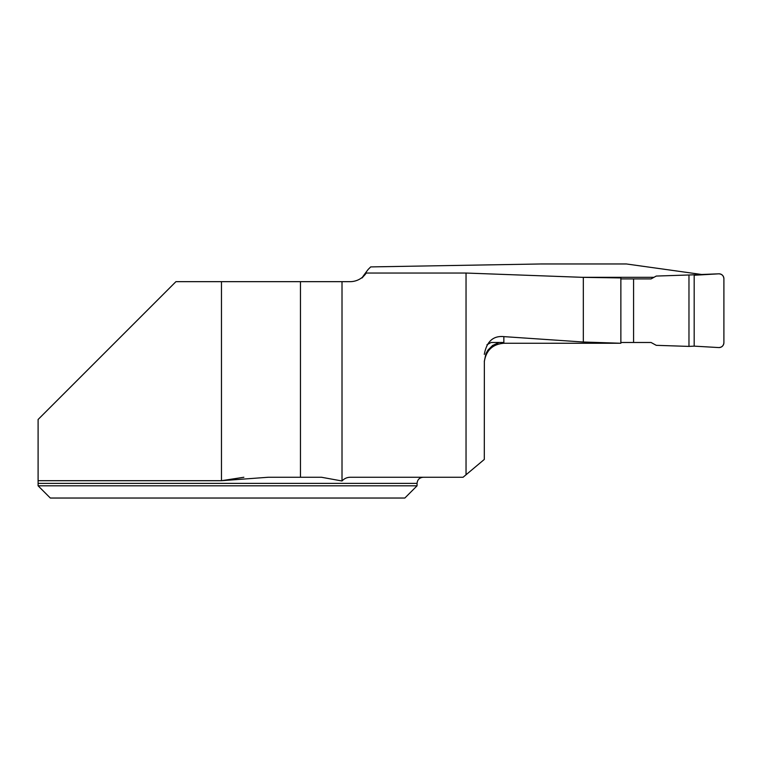 <?xml version="1.0" encoding="UTF-8"?>
<svg xmlns="http://www.w3.org/2000/svg" width="762" height="762" viewBox="0 0 762 762"><rect width="100%" height="100%" fill="white"/><g stroke="black" fill="none" stroke-linecap="round" stroke-linejoin="round"><path stroke-width="1.14" d="M703.307 274.72L626.383 263.966L541.077 263.966L370.694 266.91L368.16 269.434C360.588 279.483 359.95 280.683 366.246 273.044A19.555 19.555 0 0 1 350.034 281.664L175.936 281.664L38.1 419.491L38.1 483.365L38.1 480.698L221.466 480.698L243.869 477.26M653.986 277.311L580.815 277.311M620.868 343.252L583.321 342.014L503.853 336.623L503.853 343.262L620.868 343.252L620.868 277.93L583.321 277.358L466.039 273.044L366.246 273.044M342.014 281.664L342.014 480.993L321.507 477.26L268.253 477.26L221.466 480.698L221.466 281.664M503.853 343.262C492.747 344.176 486.242 350.234 484.356 361.426L484.299 459.438L463.067 477.26L350.977 477.26C347.396 477.145 344.405 478.384 342.014 480.993M466.039 474.764L466.039 273.044M300.457 281.664L300.457 477.26M38.1 485.813L38.1 483.365L417.062 483.365L417.062 485.813L38.1 485.813L50.321 498.034L38.1 485.813M417.062 485.813L404.841 498.034L50.321 498.034M484.299 361.426L485.927 353.663L487.956 350.091L492.604 345.472L499.167 342.481M484.299 354.378C486.67 341.509 493.185 335.594 503.853 336.623M583.321 277.358L583.321 342.014M620.868 278.911L651.043 278.911L656.263 276.063L688.972 274.987L688.972 346.405L656.263 345.329L651.043 342.481L620.868 342.481M503.853 342.481L491.147 342.481L486.928 344.776M633.574 278.911L633.574 342.481M694.182 275.253L694.182 346.138L718.728 347.567A4.886 4.886 0 0 0 723.9 342.681L723.9 278.702A4.886 4.886 0 0 0 718.728 273.825L688.972 274.987M694.182 346.138L718.728 347.567C721.824 347.386 723.548 345.767 723.9 342.681L723.9 278.702C723.548 275.625 721.824 273.996 718.728 273.825L694.182 275.253L694.182 346.138L688.972 346.405M417.062 483.365C417.424 479.65 419.462 477.622 423.177 477.26"/></g></svg>
